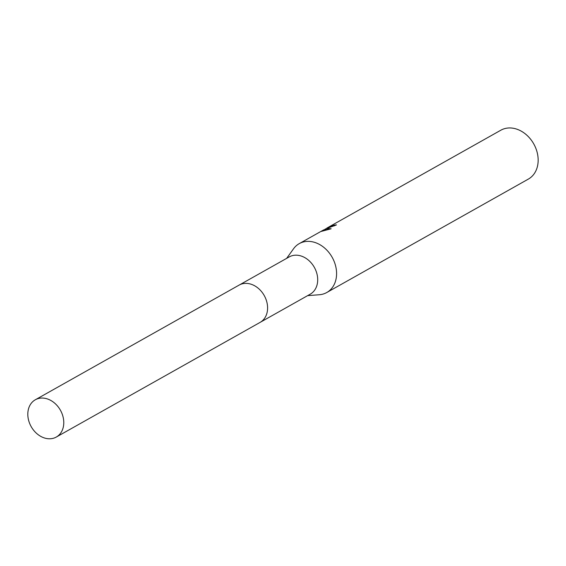 <?xml version="1.0" encoding="UTF-8"?>
<svg xmlns="http://www.w3.org/2000/svg" width="566" height="566" viewBox="0 0 566 566"><rect width="100%" height="100%" fill="white"/><g stroke="black" fill="none" stroke-linecap="round" stroke-linejoin="round"><path stroke-width="0.85" d="M260.473 322.174L310.203 294.193A21.388 16.761 -119.4 0 0 315.029 268.666A21.388 16.761 -119.4 0 0 291.391 255.938A21.388 16.761 -119.4 0 0 289.226 256.914L239.496 284.896M307.628 295.643L319.365 294.737A28.052 21.982 -119.4 0 0 323.922 293.796A28.052 21.982 -119.4 0 0 326.759 292.523A28.052 21.982 -119.4 0 0 333.084 259.051A28.052 21.982 -119.4 0 0 302.088 242.354A28.052 21.982 -119.4 0 0 299.251 243.628A28.052 21.982 -119.4 0 0 293.521 248.799L286.651 258.365M334.478 225.799A27.345 21.43 -119.4 0 0 334.357 225.82L334.082 225.169A28.052 21.982 60.6 0 1 336.487 224.9L325.054 229.117L326.674 228.523L331.152 228.784L321.007 231.48L324.148 229.669L324.41 230.277M326.759 292.523L528.333 179.104A28.052 21.982 -119.4 0 0 534.658 145.632A28.052 21.982 -119.4 0 0 503.662 128.942A28.052 21.982 -119.4 0 0 500.825 130.215L326.716 228.176L334.082 225.169M324.276 229.959L325.188 229.421M329.837 229.089L325.33 229.761L325.054 229.117M267.435 310.529A21.395 16.768 -119.4 0 0 253.066 284.981M61.736 412.911A21.388 16.761 -119.4 0 0 35.304 399.78A21.388 16.761 -119.4 0 0 29.857 423.934A21.388 16.761 -119.4 0 0 56.282 437.058A21.388 16.761 -119.4 0 0 61.736 412.911M56.282 437.058L260.098 322.394A21.395 16.768 -119.4 0 0 265.553 298.232A21.395 16.768 -119.4 0 0 239.114 285.101L35.304 399.78M299.251 243.628L322.839 230.355M324.113 230.447L325.33 229.761"/></g></svg>
